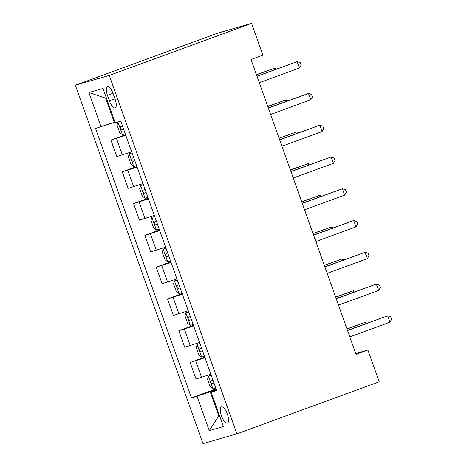 <?xml version="1.0" encoding="UTF-8"?>
<svg xmlns="http://www.w3.org/2000/svg" width="467" height="467" viewBox="0 0 467 467"><rect width="100%" height="100%" fill="white"/><g stroke="black" fill="none" stroke-linecap="round" stroke-linejoin="round"><path stroke-width="0.7" d="M227.365 414.165A8.639 3.047 -110.1 0 0 221.463 406.903A8.639 3.047 -110.1 0 0 221.498 415.863A8.639 3.047 -110.1 0 0 227.4 423.125A8.639 3.047 -110.1 0 0 227.365 414.165M75.356 85.222L202.987 443.65L236.897 433.837L109.266 75.409L75.356 85.222L217.669 33.163L251.579 23.35L109.266 75.409M251.579 23.35L262.892 55.124L251.036 59.467L356.035 354.342L367.897 350.005L355.743 353.519M107.445 95.286L109.436 100.878A8.365 2.954 -110.1 0 0 115.151 107.912A8.365 2.954 -110.1 0 0 115.121 99.232L113.131 93.639A8.365 2.954 -110.1 0 0 107.41 86.605A8.365 2.954 -110.1 0 0 107.445 95.286L112.991 93.254M106.377 97.953L105.647 98.163L114.246 122.313L95.548 128.448L191.499 397.907L216.093 388.906M101.094 126.843L88.876 92.524L102.991 88.444L115.209 122.757L120.755 121.157L216.7 390.61L211.16 392.216L223.378 426.534L209.263 430.615L197.045 396.302L191.499 397.907M367.897 350.005L379.21 381.778L236.897 433.837M219.508 415.659L218.795 415.916L219.525 415.706M114.958 122.05L114.246 122.313M216.314 389.531L210.197 391.766L218.795 415.916L209.263 430.615M125.792 135.307L110.942 140.053L125.576 134.7M210.88 374.26L196.029 379.006L190.145 362.485L204.78 357.132M199.567 342.486L184.716 347.232L178.832 330.712L193.466 325.353M188.248 310.707L173.403 315.458L167.519 298.933L182.153 293.58M176.935 278.933L162.084 283.679L156.2 267.159L170.834 261.806M165.622 247.16L150.771 251.906L144.887 235.38L159.521 230.027M154.303 215.38L139.458 220.132L133.574 203.606L148.208 198.253M142.99 183.607L128.139 188.353L122.261 171.833L136.889 166.48M131.676 151.828L116.826 156.579L110.942 140.053M137.105 167.081L122.261 171.833M148.424 198.86L133.574 203.606M159.737 230.634L144.887 235.38M171.05 262.407L156.2 267.159M182.363 294.187L167.519 298.933M193.682 325.96L178.832 330.712M204.995 357.734L190.145 362.485M197.045 396.302L210.197 391.766M216.49 390.009L211.16 392.216M105.647 98.163L88.876 92.524M257.037 76.331L297.146 61.656L299.411 68.013L259.302 82.682M256.984 76.174L297.146 61.656L300.223 62.636L301.127 65.176L299.411 68.013M118.513 121.805L117.964 122.004L117.036 125.074L119.75 132.704L122.488 134.712L125.261 133.813M117.964 122.004L119.459 121.531M274.73 69.682L274.234 68.287L256.43 74.621M122.453 125.932L120.661 126.528C119.931 127.888 120.293 128.91 121.747 129.581L123.539 128.98M276.54 69.023L274.234 68.287L256.488 74.778M268.356 108.105L308.459 93.435L310.724 99.786L270.615 114.462M268.297 107.947L308.459 93.435L311.536 94.41L312.441 96.955L310.724 99.786M279.669 139.878L319.772 125.209L322.037 131.566L281.934 146.235M279.616 139.726L319.772 125.209L322.849 126.183L323.754 128.729L322.037 131.566M290.982 171.658L331.091 156.982L333.35 163.339L293.247 178.009M290.929 171.5L331.091 156.982L334.168 157.963L335.072 160.502L333.35 163.339M132.015 152.779L129.277 153.777L128.349 156.854L131.064 164.477L133.801 166.491L136.574 165.587M129.277 153.777L132.05 152.878M286.043 101.456L285.547 100.061L267.749 106.4M133.766 157.706L131.974 158.301C131.245 159.667 131.606 160.683 133.066 161.354L134.852 160.759M287.853 100.796L285.547 100.061L267.801 106.552M143.328 184.553L140.59 185.557L139.662 188.627L142.377 196.257L145.12 198.265L147.887 197.36M140.59 185.557L143.363 184.652M297.362 133.235L296.866 131.84L279.062 138.174M145.085 189.479L143.293 190.081C142.558 191.441 142.92 192.457 144.379 193.128L146.171 192.532M299.172 132.57L296.866 131.84L279.12 138.331M154.641 216.332L151.909 217.33L150.981 220.406L153.696 228.03L156.433 230.038L159.206 229.139M151.909 217.33L154.676 216.425M308.675 165.009L308.179 163.613L290.375 169.953M156.398 221.259L154.606 221.854C153.871 223.214 154.238 224.236 155.692 224.907L157.484 224.306M310.485 164.349L308.179 163.613L290.433 170.105M302.301 203.431L342.404 188.761L344.669 195.113L304.56 209.788M302.242 203.273L342.404 188.761L345.481 189.736L346.386 192.281L344.669 195.113M165.96 248.105L163.222 249.104L162.294 252.18L165.009 259.804L167.746 261.818L170.519 260.913M163.222 249.104L165.995 248.205M319.988 196.782L319.492 195.387L301.694 201.726M167.711 253.032L165.919 253.628C165.19 254.994 165.552 256.009 167.005 256.681L168.797 256.085M321.798 196.122L319.492 195.387L301.746 201.878M313.614 235.205L353.717 220.535L355.982 226.892L315.879 241.562M313.555 235.053L353.717 220.535L356.794 221.516L357.699 224.055L355.982 226.892M324.927 266.984L365.036 252.308L367.296 258.665L327.192 273.335M324.874 266.826L365.036 252.308L368.107 253.289L369.012 255.828L367.296 258.665M336.246 298.757L376.349 284.088L378.614 290.439L338.505 305.114M336.187 298.6L376.349 284.088L379.426 285.063L380.331 287.608L378.614 290.439M177.273 279.879L174.535 280.883L173.607 283.954L176.322 291.583L179.065 293.591L181.832 292.686M174.535 280.883L177.308 279.978M331.301 228.561L330.805 227.166L313.007 233.5M179.03 284.812L177.238 285.407C176.503 286.767 176.865 287.783 178.324 288.454L180.116 287.859M333.111 227.896L330.805 227.166L313.059 233.658M188.586 311.658L185.854 312.656L184.92 315.733L187.641 323.357L190.378 325.371L193.151 324.466M185.854 312.656L188.621 311.752M342.62 260.335L342.124 258.94L324.32 265.279M190.343 316.585L188.551 317.181C187.816 318.541 188.178 319.562 189.637 320.234L191.429 319.632M344.43 259.675L342.124 258.94L324.378 265.431M199.905 343.432L197.167 344.436L196.239 347.506L198.954 355.13L201.691 357.144L204.464 356.239M197.167 344.436L199.934 343.531M353.933 292.108L353.437 290.713L335.639 297.053M201.656 348.359L199.864 348.96C199.135 350.32 199.497 351.336 200.95 352.007L202.742 351.412M355.743 291.449L353.437 290.713L335.691 297.21M347.559 330.531L387.663 315.861L389.927 322.218L349.818 336.888M347.501 330.379L387.663 315.861L390.739 316.842L391.644 319.381L389.927 322.218M211.218 375.205L208.48 376.209L207.552 379.28L210.267 386.909L213.005 388.918L215.777 388.019M208.48 376.209L211.253 375.305M365.247 323.888L364.75 322.493L346.952 328.826M212.97 380.138L211.183 380.733C210.448 382.094 210.81 383.109 212.269 383.781L214.055 383.185M367.056 323.222L364.75 322.493L347.004 328.984M122.372 154.974L116.487 138.454M133.685 186.747L127.8 170.227M145.004 218.527L139.119 202.001M156.317 250.3L150.432 233.78M167.63 282.08L161.745 265.554M178.943 313.853L173.064 297.327M190.262 345.627L184.377 329.107M201.575 377.406L195.691 360.88M114.981 98.846L109.436 100.878M117.941 122.08L122.418 134.665M123.521 128.927L121.747 129.581M129.254 153.859L133.731 166.439M134.835 160.706L133.066 161.354M140.567 185.632L145.05 198.218M146.153 192.48L144.379 193.128M151.88 217.406L156.363 229.992M157.467 224.259L155.692 224.907M163.199 249.185L167.676 261.765M168.78 256.033L167.005 256.681M174.512 280.959L178.995 293.545M180.093 287.806L178.324 288.454M185.825 312.732L190.308 325.318M191.412 319.586L189.637 320.234M197.144 344.512L201.621 357.092M202.725 351.359L200.95 352.007M208.457 376.285L212.934 388.871M214.038 383.133L212.269 383.781"/></g></svg>
